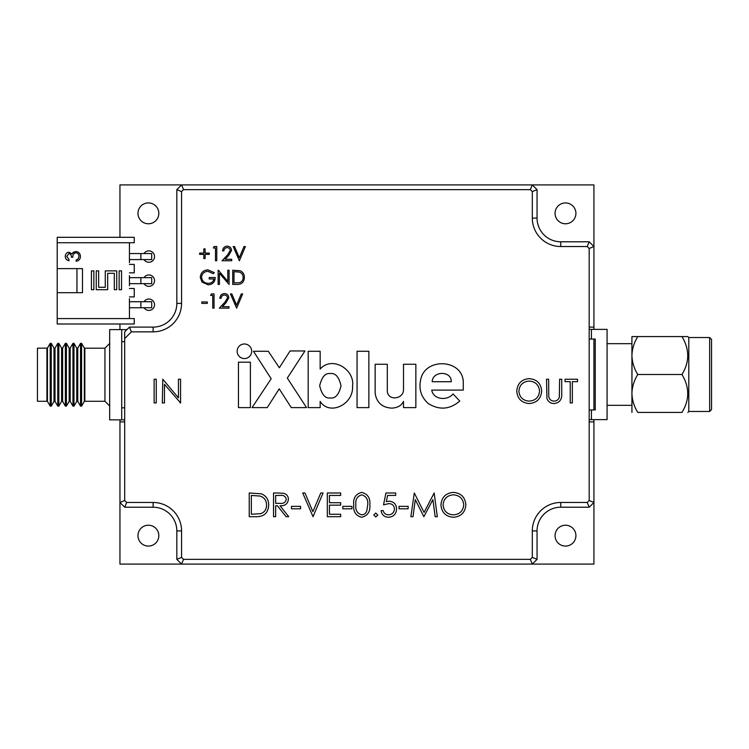 <?xml version="1.0" encoding="UTF-8"?>
<svg xmlns="http://www.w3.org/2000/svg" width="749" height="749" viewBox="0 0 749 749"><rect width="100%" height="100%" fill="white"/><g stroke="black" fill="none" stroke-linecap="round" stroke-linejoin="round"><path stroke-width="1.12" d="M119.952 237.311L119.952 184.909L119.952 237.311L119.952 184.909L181.567 184.909L119.952 184.909L181.567 184.909L183.533 189.647L181.567 191.613L181.567 303.401A28.434 28.434 0 0 1 153.133 331.844L131.393 331.844L124.69 338.548L124.69 331.844L129.427 327.107L131.393 331.844M129.427 327.107L153.133 327.107A23.696 23.696 0 0 0 176.83 303.401L176.83 189.647L181.567 184.909L593.929 184.909L532.305 184.909L593.929 184.909L593.929 327.107L589.182 327.107L589.182 248.49L587.225 246.524L560.748 246.524A28.434 28.434 0 0 1 532.305 218.09L532.305 191.613L530.348 189.647L183.533 189.647M181.567 557.387L183.533 559.353L530.348 559.353L532.305 557.387L532.305 530.91A28.434 28.434 0 0 1 560.748 502.476L587.225 502.476L589.182 500.51L593.929 502.476L593.929 564.091L593.929 502.476L593.929 564.091L119.952 564.091L119.952 421.893L124.69 421.893L124.69 500.51L119.952 502.476L124.69 507.213L126.656 502.476L153.133 502.476A28.434 28.434 0 0 1 181.567 530.91L181.567 557.387L176.83 559.353L176.83 530.91A23.696 23.696 0 0 0 153.133 507.213L124.69 507.213M183.533 559.353L181.567 564.091L119.952 564.091L181.567 564.091L176.83 559.353M575.915 213.353A10.43 10.43 0 0 1 565.486 223.773A10.43 10.43 0 0 1 555.056 213.353A10.43 10.43 0 0 1 565.486 202.923A10.43 10.43 0 0 1 575.915 213.353M575.915 535.647A10.43 10.43 0 0 1 565.486 546.077A10.43 10.43 0 0 1 555.056 535.647A10.43 10.43 0 0 1 565.486 525.227A10.43 10.43 0 0 1 575.915 535.647M158.816 213.353A10.43 10.43 0 0 1 148.386 223.773A10.43 10.43 0 0 1 137.966 213.353A10.43 10.43 0 0 1 148.386 202.923A10.43 10.43 0 0 1 158.816 213.353M144.033 253.565A5.683 5.683 0 0 1 154.547 256.579A5.683 5.683 0 0 1 144.042 259.585M144.033 277.645A5.683 5.683 0 0 1 154.547 280.65A5.683 5.683 0 0 1 144.042 283.665M158.816 535.647A10.43 10.43 0 0 1 148.386 546.077A10.43 10.43 0 0 1 137.966 535.647A10.43 10.43 0 0 1 148.386 525.227A10.43 10.43 0 0 1 158.816 535.647M144.033 301.725A5.683 5.683 0 0 1 154.547 304.731A5.683 5.683 0 0 1 144.042 307.745M119.952 323.999L119.952 329.616M119.952 419.861L119.952 421.893M589.182 500.51L589.182 421.893L593.929 421.893L593.929 419.618M593.929 409.956L593.929 339.044M593.929 329.382L593.929 327.107M687.854 412.418L688.799 411.473L688.799 337.527L687.854 336.582L681.983 336.582C689.632 349.334 689.632 361.973 681.983 374.5C689.632 387.252 689.632 399.891 681.983 412.418L637.792 412.418C634.122 406.529 632.165 400.209 631.922 393.459L631.922 412.418L632.016 395.79M688.799 411.473L709.659 411.473L709.659 337.527L688.799 337.527M709.659 411.473L711.55 409.572L711.55 339.428L709.659 337.527M607.083 405.312L631.922 405.312L631.922 343.688L607.083 343.688M589.182 409.956L595.24 409.956L595.24 339.044L589.182 339.044M589.182 419.618L607.083 419.618L607.083 329.382L591.448 329.382L591.448 339.044M589.182 329.382L591.448 329.382M591.448 409.956L591.448 419.618M637.792 336.582L631.922 336.582L631.922 355.541C632.147 348.865 634.103 342.546 637.792 336.582L681.983 336.582M632.016 357.872L631.922 393.459C632.147 386.784 634.103 380.464 637.792 374.5C634.122 368.611 632.165 362.291 631.922 355.541L631.922 374.5M687.854 393.815L687.741 395.949M637.792 374.5L681.983 374.5M687.854 355.897L687.741 358.031M104.944 401.277L84.843 401.277L84.843 348.191L104.944 348.191L104.944 401.277L109.682 406.014M104.944 348.191L109.682 343.454M84.843 348.191L84.337 348.126L84.337 401.352L81.575 406.136L80.536 406.136L80.536 343.332L81.575 343.332L81.575 406.136M84.843 401.277L84.337 401.352M77.774 401.352L76.754 401.352L76.754 348.126L77.774 348.126L77.774 401.352L80.536 406.136M77.774 348.126L80.536 343.332M76.754 348.126L73.992 343.332L73.992 406.136L76.754 401.352M70.191 348.126L70.191 401.352L69.17 401.352L69.17 348.126L70.191 348.126L72.953 343.332L72.953 406.136L73.992 406.136M72.953 343.332L73.992 343.332M70.191 401.352L72.953 406.136M69.17 348.126L66.408 343.332L66.408 406.136L69.17 401.352M62.607 348.126L62.607 401.352L61.587 401.352L61.587 348.126L62.607 348.126L65.369 343.332L65.369 406.136L66.408 406.136M65.369 343.332L66.408 343.332M62.607 401.352L65.369 406.136M61.587 348.126L58.825 343.332L58.825 406.136L61.587 401.352M55.023 348.126L55.023 401.352L54.003 401.352L54.003 348.126L55.023 348.126L57.785 343.332L57.785 406.136L58.825 406.136M57.785 343.332L58.825 343.332M55.023 401.352L57.785 406.136M54.003 348.126L51.241 343.332L51.241 406.136L54.003 401.352M46.925 348.191L46.925 401.277L37.45 401.277L37.45 348.191L47.44 348.126L50.202 343.332L50.202 406.136L51.241 406.136M50.202 343.332L51.241 343.332M47.44 348.126L47.44 401.352L50.202 406.136M124.69 341.656L121.722 341.656M126.918 329.616L109.682 329.616L109.682 419.861L121.722 419.861L121.722 329.616M121.722 419.861L124.69 419.861M121.722 407.821L124.69 407.821M129.437 262.599L129.437 242.732M129.437 285.687L129.437 275.623M129.437 318.578L129.437 298.711M98.662 287.288L98.662 270.885L96.256 270.885L96.256 289.694L107.687 289.694L107.687 273.291L114.307 273.291L114.307 289.694L116.713 289.694L116.713 270.885L105.281 270.885L105.281 287.288L98.662 287.288L105.281 287.288M129.437 296.904L134.249 296.904L134.249 288.477L129.437 288.477M57.205 242.732L134.249 242.732L134.249 237.311L57.205 237.311L57.205 268.619L76.95 268.619L76.95 292.69L57.205 292.69L57.205 323.999L134.249 323.999L134.249 318.578L57.205 318.578M57.205 268.619L57.205 292.69M76.95 292.69L82.484 292.69L82.484 268.619L76.95 268.619M129.437 272.833L134.249 272.833L134.249 264.397L129.437 264.397M72.644 252.862L75.789 251.477C78.72 251.833 80.274 253.499 80.443 256.476C80.302 259.182 78.879 260.783 76.183 261.298L76.183 259.997L78.186 258.864L78.963 256.458C78.945 254.342 77.924 253.115 75.911 252.778C73.711 253.312 72.7 254.791 72.85 257.216L71.37 257.216C71.492 255.278 70.696 254.042 69.011 253.518L66.745 256.42L68.964 259.444L68.964 260.736L67.794 260.352M66.745 256.42L68.964 259.444L68.964 260.736C66.661 260.203 65.425 258.77 65.257 256.439C65.388 253.986 66.633 252.582 69.011 252.216L71.988 253.911L73.674 252.038M67.794 252.45L69.011 252.216M72.85 257.216L71.37 257.216C71.492 255.278 70.696 254.042 69.011 253.518M76.183 261.298L76.183 259.997M114.307 289.694L114.307 273.291L107.687 273.291M93.84 270.885L91.434 270.885L91.434 289.694L93.84 289.694L93.84 270.885M121.535 289.694L121.535 270.885L119.128 270.885L119.128 289.694L121.535 289.694M140.878 307.745L151.71 307.745L151.71 301.725L140.878 301.725L140.878 307.745L129.437 307.745M129.437 301.725L140.878 301.725M151.71 259.585L151.71 253.565L140.878 253.565L140.878 259.585L151.71 259.585M129.437 253.565L140.878 253.565M140.878 259.585L129.437 259.585M140.878 283.665L151.71 283.665L151.71 277.645L140.878 277.645L140.878 283.665L129.437 283.665M129.437 277.645L140.878 277.645M330.384 373.554C325.338 372.843 321.77 376.906 319.683 385.735C321.733 394.573 325.281 398.655 330.328 397.972C335.374 398.674 338.941 394.62 341.029 385.791C338.979 376.953 335.43 372.871 330.384 373.554M237.124 351.281A7.293 7.293 0 0 0 244.417 358.565A7.293 7.293 0 0 0 251.701 351.281A7.293 7.293 0 0 0 244.417 343.988A7.293 7.293 0 0 0 237.124 351.281M162.786 379.237L178.44 397.888L178.44 379.237L180.565 379.237L180.565 402.934L164.462 384.331L164.462 402.934L162.336 402.934L162.786 379.237M154.135 379.237L156.26 379.237L156.26 402.934L154.135 402.934L154.135 379.237M443.071 504.938C443.726 511.08 447.153 514.385 453.36 514.872C459.661 514.413 463.116 511.061 463.734 504.826C463.079 498.656 459.624 495.314 453.36 494.817C447.116 495.37 443.689 498.74 443.071 504.938M440.946 504.948C441.582 497.336 445.683 493.151 453.248 492.383C460.963 492.992 465.166 497.149 465.859 504.835C465.185 512.447 461.047 516.604 453.445 517.297C445.833 516.651 441.676 512.531 440.946 504.948M518.879 391.184C519.525 397.326 522.952 400.631 529.159 401.118C535.46 400.659 538.924 397.307 539.542 391.072C538.887 384.902 535.432 381.559 529.159 381.063C522.914 381.616 519.488 384.995 518.879 391.184M516.754 391.193C517.39 383.582 521.491 379.397 529.056 378.629C536.771 379.247 540.975 383.394 541.667 391.081C540.993 398.693 536.855 402.85 529.243 403.542C521.641 402.896 517.475 398.777 516.754 391.193M238.444 407.615L250.391 407.615L250.391 362.179L238.444 362.179L238.444 407.615M218.408 270.23L227.799 281.418L227.799 270.23L229.082 270.23L229.082 284.442L219.42 273.282L219.42 284.442L218.137 284.442L218.137 270.23L218.137 284.442L219.42 284.442M216.77 246.524L216.77 260.746L215.497 260.746L215.497 247.985L213.306 247.985L214.139 246.524L216.77 246.524M222.603 250.906C222.837 248.013 224.391 246.44 227.247 246.159C229.868 246.355 231.301 247.769 231.535 250.391L228.66 255.493L225.103 259.285L231.722 259.285L231.722 260.746L222.06 260.746L227.574 254.866L230.261 250.503C230.037 248.705 229.007 247.741 227.181 247.619C225.177 247.788 224.082 248.874 223.885 250.906L222.603 250.906M234.549 246.524L239.287 257.731L244.024 246.524L245.391 246.524L239.38 260.746L233.182 246.524L234.549 246.524M213.942 278.974L209.205 278.974L209.205 277.514L215.225 277.514C215.029 282.064 212.679 284.498 208.175 284.807L202.015 282.12L200.273 277.327C200.713 272.692 203.269 270.202 207.922 269.865L214.308 272.655L213.222 273.694L207.876 271.316C204.121 271.597 202.015 273.582 201.547 277.27C202.09 281.118 204.337 283.15 208.288 283.347C211.312 283.3 213.203 281.839 213.942 278.974M222.369 306.687L228.988 306.687L228.988 308.148L219.326 308.148L224.84 302.259L227.527 297.905C227.303 296.098 226.273 295.143 224.447 295.022C222.444 295.181 221.348 296.276 221.152 298.299L219.869 298.299C220.103 295.415 221.648 293.833 224.513 293.561C227.134 293.758 228.567 295.162 228.801 297.784L225.926 302.886L222.369 306.687M231.816 293.926L236.553 305.133L241.29 293.926L242.657 293.926L236.647 308.148L230.449 293.926L231.816 293.926M256.57 516.688L249.23 516.688L249.23 492.992L261.532 493.844C266.335 496.016 268.722 499.78 268.676 505.144C268.226 512.765 264.191 516.623 256.57 516.688M260.306 496.091L251.355 495.426L251.355 514.263L260.849 513.655C264.659 512.138 266.56 509.292 266.55 505.135C266.532 500.66 264.444 497.636 260.306 496.091M291.464 506.361L300.574 506.361L300.574 508.796L291.464 508.796L291.464 506.361M302.708 492.992L304.983 492.992L312.885 511.67L320.778 492.992L323.062 492.992L313.035 516.688L302.708 492.992M340.683 495.426L329.438 495.426L329.438 502.719L340.683 502.719L340.683 505.144L329.438 505.144L329.438 514.263L340.683 514.263L340.683 516.688L327.313 516.688L327.313 492.992L340.683 492.992L340.683 495.426M342.808 506.361L351.927 506.361L351.927 508.796L342.808 508.796L342.808 506.361M203.831 248.893L205.104 248.893L205.104 253.087L209.299 253.087L209.299 254.37L205.104 254.37L205.104 258.555L203.831 258.555L203.831 254.37L199.637 254.37L199.637 253.087L203.831 253.087L203.831 248.893M124.69 500.51L126.656 502.476M530.348 559.353L532.305 564.091L537.052 559.353L532.305 557.387M587.225 502.476L589.182 507.213L560.748 507.213A23.696 23.696 0 0 0 537.052 530.91L537.052 559.353M593.929 421.893L593.929 502.476L589.182 507.213M530.348 189.647L532.305 184.909L537.052 189.647L537.052 218.09A23.696 23.696 0 0 0 560.748 241.787L589.182 241.787L593.929 246.524L589.182 248.49M589.182 241.787L587.225 246.524M537.052 189.647L532.305 191.613M176.83 189.647L181.567 191.613M124.69 338.548L124.69 421.893M589.182 421.893L589.182 327.107M431.733 390.098L463.285 390.098L463.285 381.718C462.217 359.089 425.788 357.526 420.891 378.76C418.448 388.553 420.882 396.792 428.175 403.477C439.326 410.377 449.849 409.563 459.755 401.033L453.023 393.937C447.415 401.071 433.287 399.741 431.733 390.098M278.282 492.992L283.646 493.319C286.698 494.171 288.29 496.175 288.421 499.33C287.719 503.927 284.92 506.062 280.023 505.753L288.73 516.688L286.099 516.688L277.392 505.753L275.66 505.753L275.66 516.688L273.535 516.688L273.535 492.992L278.282 492.992M280.004 503.356C283.468 503.787 285.566 502.439 286.296 499.33C285.556 496.278 283.497 494.977 280.107 495.426L275.66 495.426L275.66 503.328L280.004 503.356M232.724 284.442L232.724 270.23L240.111 270.735C242.985 272.037 244.417 274.293 244.389 277.514C244.118 282.092 241.702 284.405 237.133 284.442L232.724 284.442M239.371 272.084L233.997 271.681L233.997 282.991L239.699 282.626C241.983 281.708 243.116 280.004 243.116 277.514C243.097 274.827 241.852 273.011 239.371 272.084M201.827 301.95L207.295 301.95L207.295 303.401L201.827 303.401L201.827 301.95M212.763 308.148L212.763 295.387L210.572 295.387L211.405 293.926L214.036 293.926L214.036 308.148L212.763 308.148M565.064 379.237L577.516 379.237L577.516 381.672L572.348 381.672L572.348 402.934L570.223 402.934L570.223 381.672L565.064 381.672L565.064 379.237M548.652 379.237L548.745 396.596C549.354 399.489 551.189 401.005 554.241 401.118C556.863 400.968 558.567 399.629 559.353 397.12L559.597 379.237L561.722 379.237L561.722 393.553C562.181 399.292 559.718 402.625 554.354 403.542C550.73 403.533 548.259 401.867 546.948 398.543L546.527 379.237L548.652 379.237M415.854 364.257L403.505 364.257L403.505 390.098C403.046 399.713 386.812 401.164 387.308 390.098L387.308 364.257L375.155 364.257L375.155 393.375C376.728 402.719 382.29 407.634 391.858 408.121C397.597 407.802 401.483 405.565 403.505 401.389L403.505 407.615L415.854 407.615L415.854 364.257M320.16 401.389C329.485 416.135 353.781 404.544 352.545 386.128C355.11 369.903 332.369 355.241 320.16 369.06L320.16 351.281L308.176 351.281L308.176 407.615L320.16 407.615L320.16 401.389M279.349 367.75L268.311 351.281L253.48 351.281L271.166 378.76L252.057 407.615L267.224 407.615L279.208 388.862L291.277 407.615L306.528 407.615L287.316 378.086L304.955 350.963L290.06 350.963L279.349 367.75M368.864 351.281L357.058 351.281L357.058 407.615L368.864 407.615L368.864 351.281M366.823 510.799L367.722 504.845C368.265 499.62 366.27 496.278 361.739 494.817C357.17 496.25 355.213 499.592 355.878 504.845C355.213 510.097 357.17 513.439 361.739 514.872C364.304 514.638 365.999 513.28 366.823 510.799M361.673 517.297C355.7 515.724 353.06 511.576 353.743 504.854C353.051 498.122 355.691 493.966 361.673 492.383C367.712 493.937 370.446 498.094 369.847 504.854C370.446 511.604 367.712 515.752 361.673 517.297M377.749 515.022L375.773 516.997L373.798 515.022L375.773 513.046L377.749 515.022M385.95 492.992L395.678 492.992L395.678 495.426L387.617 495.426L386.334 501.661L389.134 501.193C393.834 501.615 396.315 504.199 396.586 508.946C396.221 514.123 393.459 516.904 388.319 517.297C384.2 516.969 381.784 514.741 381.091 510.612L383.216 510.612C383.891 513.318 385.632 514.732 388.45 514.872C392.13 514.535 394.133 512.531 394.461 508.861C394.124 505.463 392.223 503.721 388.74 503.628L383.525 504.845L385.95 492.992M399.02 506.361L408.13 506.361L408.13 508.796L399.02 508.796L399.02 506.361M414.3 492.992L424.084 512.438L434.158 492.992L437.304 516.688L435.169 516.688L432.894 499.639L423.859 516.688L415.274 499.602L413.008 516.688L410.864 516.688L414.3 492.992M375.773 516.997L373.798 515.022L375.773 513.046M572.348 381.672L572.348 402.934L570.223 402.934L570.223 381.672M275.66 505.753L275.66 516.688L273.535 516.688L273.535 492.992M205.104 254.37L205.104 258.555L203.831 258.555L203.831 254.37M213.306 247.985L214.139 246.524M216.77 260.746L215.497 260.746M178.44 397.888L178.44 379.237L180.565 379.237L180.565 402.934L180.078 402.934M432.182 381.718L451.291 381.718C451.432 370.306 432.407 371.017 432.182 381.718M153.133 502.476L153.133 507.213M181.567 530.91L176.83 530.91M532.305 530.91L537.052 530.91M560.748 502.476L560.748 507.213M560.748 241.787L560.748 246.524M537.052 218.09L532.305 218.09M176.83 303.401L181.567 303.401M153.133 327.107L153.133 331.844M84.337 348.126L81.575 343.332M46.925 401.277L47.44 401.352"/></g></svg>

